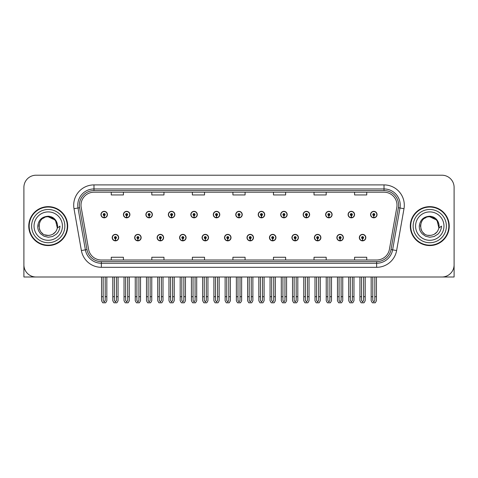<?xml version="1.0" encoding="UTF-8"?>
<svg xmlns="http://www.w3.org/2000/svg" width="478" height="478" viewBox="0 0 478 478"><rect width="100%" height="100%" fill="white"/><g stroke="black" fill="none" stroke-linecap="round" stroke-linejoin="round"><path stroke-width="0.72" d="M314.393 237.62A3.244 3.244 0 0 0 317.637 240.864A3.244 3.244 0 0 0 320.881 237.62A3.244 3.244 0 0 0 317.637 234.375A3.244 3.244 0 0 0 314.393 237.62M291.921 237.62A3.244 3.244 0 0 0 295.165 240.864A3.244 3.244 0 0 0 298.409 237.62A3.244 3.244 0 0 0 295.165 234.375A3.244 3.244 0 0 0 291.921 237.62M269.455 237.62A3.244 3.244 0 0 0 272.699 240.864A3.244 3.244 0 0 0 275.943 237.62A3.244 3.244 0 0 0 272.699 234.375A3.244 3.244 0 0 0 269.455 237.62M246.989 237.62A3.244 3.244 0 0 0 250.233 240.864A3.244 3.244 0 0 0 253.477 237.62A3.244 3.244 0 0 0 250.233 234.375A3.244 3.244 0 0 0 246.989 237.62M224.523 237.62A3.244 3.244 0 0 0 227.767 240.864A3.244 3.244 0 0 0 231.011 237.62A3.244 3.244 0 0 0 227.767 234.375A3.244 3.244 0 0 0 224.523 237.62M202.057 237.62A3.244 3.244 0 0 0 205.301 240.864A3.244 3.244 0 0 0 208.545 237.62A3.244 3.244 0 0 0 205.301 234.375A3.244 3.244 0 0 0 202.057 237.62M179.591 237.62A3.244 3.244 0 0 0 182.835 240.864A3.244 3.244 0 0 0 186.079 237.62A3.244 3.244 0 0 0 182.835 234.375A3.244 3.244 0 0 0 179.591 237.62M157.119 237.62A3.244 3.244 0 0 0 160.363 240.864A3.244 3.244 0 0 0 163.607 237.62A3.244 3.244 0 0 0 160.363 234.375A3.244 3.244 0 0 0 157.119 237.62M134.653 237.62A3.244 3.244 0 0 0 137.897 240.864A3.244 3.244 0 0 0 141.141 237.62A3.244 3.244 0 0 0 137.897 234.375A3.244 3.244 0 0 0 134.653 237.62M112.187 237.62A3.244 3.244 0 0 0 115.431 240.864A3.244 3.244 0 0 0 118.675 237.62A3.244 3.244 0 0 0 115.431 234.375A3.244 3.244 0 0 0 112.187 237.62M336.859 237.62A3.244 3.244 0 0 0 340.103 240.864A3.244 3.244 0 0 0 343.347 237.62A3.244 3.244 0 0 0 340.103 234.375A3.244 3.244 0 0 0 336.859 237.62M348.092 214.586A3.244 3.244 0 0 0 351.336 217.831A3.244 3.244 0 0 0 354.58 214.586A3.244 3.244 0 0 0 351.336 211.342A3.244 3.244 0 0 0 348.092 214.586M325.626 214.586A3.244 3.244 0 0 0 328.87 217.831A3.244 3.244 0 0 0 332.114 214.586A3.244 3.244 0 0 0 328.87 211.342A3.244 3.244 0 0 0 325.626 214.586M303.16 214.586A3.244 3.244 0 0 0 306.404 217.831A3.244 3.244 0 0 0 309.648 214.586A3.244 3.244 0 0 0 306.404 211.342A3.244 3.244 0 0 0 303.16 214.586M280.688 214.586A3.244 3.244 0 0 0 283.932 217.831A3.244 3.244 0 0 0 287.176 214.586A3.244 3.244 0 0 0 283.932 211.342A3.244 3.244 0 0 0 280.688 214.586M258.222 214.586A3.244 3.244 0 0 0 261.466 217.831A3.244 3.244 0 0 0 264.71 214.586A3.244 3.244 0 0 0 261.466 211.342A3.244 3.244 0 0 0 258.222 214.586M235.756 214.586A3.244 3.244 0 0 0 239 217.831A3.244 3.244 0 0 0 242.244 214.586A3.244 3.244 0 0 0 239 211.342A3.244 3.244 0 0 0 235.756 214.586M213.29 214.586A3.244 3.244 0 0 0 216.534 217.831A3.244 3.244 0 0 0 219.778 214.586A3.244 3.244 0 0 0 216.534 211.342A3.244 3.244 0 0 0 213.29 214.586M190.824 214.586A3.244 3.244 0 0 0 194.068 217.831A3.244 3.244 0 0 0 197.312 214.586A3.244 3.244 0 0 0 194.068 211.342A3.244 3.244 0 0 0 190.824 214.586M168.352 214.586A3.244 3.244 0 0 0 171.596 217.831A3.244 3.244 0 0 0 174.84 214.586A3.244 3.244 0 0 0 171.596 211.342A3.244 3.244 0 0 0 168.352 214.586M145.886 214.586A3.244 3.244 0 0 0 149.13 217.831A3.244 3.244 0 0 0 152.374 214.586A3.244 3.244 0 0 0 149.13 211.342A3.244 3.244 0 0 0 145.886 214.586M123.42 214.586A3.244 3.244 0 0 0 126.664 217.831A3.244 3.244 0 0 0 129.908 214.586A3.244 3.244 0 0 0 126.664 211.342A3.244 3.244 0 0 0 123.42 214.586M100.954 214.586A3.244 3.244 0 0 0 104.198 217.831A3.244 3.244 0 0 0 107.442 214.586A3.244 3.244 0 0 0 104.198 211.342A3.244 3.244 0 0 0 100.954 214.586M359.325 237.62A3.244 3.244 0 0 0 362.569 240.864A3.244 3.244 0 0 0 365.813 237.62A3.244 3.244 0 0 0 362.569 234.375A3.244 3.244 0 0 0 359.325 237.62M370.558 214.586A3.244 3.244 0 0 0 373.802 217.831A3.244 3.244 0 0 0 377.046 214.586A3.244 3.244 0 0 0 373.802 211.342A3.244 3.244 0 0 0 370.558 214.586M416.792 277.001L454.1 277.001L454.1 187.376A12.165 12.165 0 0 0 441.935 175.211L36.065 175.211A12.165 12.165 0 0 0 23.9 187.376L23.9 277.001L61.208 277.001M28.764 226.106A19.467 19.467 0 0 0 48.23 245.573A19.467 19.467 0 0 0 67.697 226.106A19.467 19.467 0 0 0 48.23 206.639A19.467 19.467 0 0 0 28.764 226.106M410.303 226.106A19.467 19.467 0 0 0 429.77 245.573A19.467 19.467 0 0 0 449.236 226.106A19.467 19.467 0 0 0 429.77 206.639A19.467 19.467 0 0 0 410.303 226.106M81.003 205.176A12.978 12.978 0 0 1 93.981 192.198L384.019 192.198A12.978 12.978 0 0 1 396.8 207.434L389.421 249.283A12.978 12.978 0 0 1 376.64 260.008L101.36 260.008A12.978 12.978 0 0 1 88.579 249.283L81.2 207.434A12.978 12.978 0 0 1 81.003 205.176M79.378 205.176A14.597 14.597 0 0 0 79.599 207.715L86.978 249.564A14.597 14.597 0 0 0 101.36 261.627L376.64 261.627A14.597 14.597 0 0 0 391.022 249.564L398.401 207.715A14.597 14.597 0 0 0 384.019 190.579L93.981 190.579A14.597 14.597 0 0 0 79.378 205.176M74.006 208.701A20.279 20.279 0 0 1 93.981 184.902L384.019 184.902A20.279 20.279 0 0 1 403.994 208.701L396.615 250.55A20.279 20.279 0 0 1 376.64 267.31L101.36 267.31A20.279 20.279 0 0 1 81.385 250.55L74.006 208.701L78.004 207.996A16.222 16.222 0 0 1 93.981 188.953L384.019 188.953A16.222 16.222 0 0 1 399.996 207.996L392.617 249.845A16.222 16.222 0 0 1 376.64 263.253L101.36 263.253A16.222 16.222 0 0 1 85.383 249.845L78.004 207.996A16.222 16.222 0 0 1 77.759 205.176M441.935 175.211L36.065 175.211M23.9 187.376L23.9 264.836A12.165 12.165 0 0 0 36.065 277.001L441.935 277.001A12.165 12.165 0 0 0 454.1 264.836L454.1 187.376M232.917 192.198L232.917 194.946L245.083 194.946L245.083 192.198M192.365 192.198L192.365 194.946L204.53 194.946L204.53 192.198M151.807 192.198L151.807 194.946L163.972 194.946L163.972 192.198M111.254 192.198L111.254 194.946L123.42 194.946L123.42 192.198M273.47 192.198L273.47 194.946L285.635 194.946L285.635 192.198M314.028 192.198L314.028 194.946L326.193 194.946L326.193 192.198M354.58 192.198L354.58 194.946L366.745 194.946L366.745 192.198M245.083 260.008L245.083 257.26L232.917 257.26L232.917 260.008M204.53 260.008L204.53 257.26L192.365 257.26L192.365 260.008M163.972 260.008L163.972 257.26L151.807 257.26L151.807 260.008M123.42 260.008L123.42 257.26L111.254 257.26L111.254 260.008M285.635 260.008L285.635 257.26L273.47 257.26L273.47 260.008M326.193 260.008L326.193 257.26L314.028 257.26L314.028 260.008M366.745 260.008L366.745 257.26L354.58 257.26L354.58 260.008M363.585 277.001L363.585 300.471L362.569 301.923L361.553 300.471L361.553 296.707L359.934 296.707L359.934 300.764L361.105 302.789L364.033 302.789L365.204 300.764L365.204 277.001M362.527 238.636L362.438 240.661A3.041 3.041 0 0 1 359.528 237.62A3.041 3.041 0 0 1 362.569 234.579A3.041 3.041 0 0 1 365.61 237.62A3.041 3.041 0 0 1 362.7 240.661L362.611 238.636A1.016 1.016 0 0 0 363.585 237.62A1.016 1.016 0 0 0 362.569 236.61A1.016 1.016 0 0 0 361.553 237.62A1.016 1.016 0 0 0 362.527 238.636L362.551 238.026A0.406 0.406 0 0 1 362.163 237.62A0.406 0.406 0 0 1 362.569 237.213A0.406 0.406 0 0 1 362.975 237.62A0.406 0.406 0 0 1 362.587 238.026L362.611 238.636M359.934 277.001L359.934 296.707M361.553 277.001L361.553 296.707M363.585 296.707L365.204 296.707M374.818 277.001L374.818 300.471L373.802 301.923L372.786 300.471L372.786 296.707L371.167 296.707L371.167 300.764L372.338 302.789L375.266 302.789L376.437 300.764L376.437 277.001M373.76 215.602L373.671 217.627A3.041 3.041 0 0 1 370.761 214.586A3.041 3.041 0 0 1 373.802 211.545A3.041 3.041 0 0 1 376.843 214.586A3.041 3.041 0 0 1 373.933 217.627L373.844 215.602A1.016 1.016 0 0 0 374.818 214.586A1.016 1.016 0 0 0 373.802 213.57A1.016 1.016 0 0 0 372.786 214.586A1.016 1.016 0 0 0 373.76 215.602L373.784 214.992A0.406 0.406 0 0 1 373.396 214.586A0.406 0.406 0 0 1 373.802 214.18A0.406 0.406 0 0 1 374.208 214.586A0.406 0.406 0 0 1 373.82 214.992L373.844 215.602M371.167 277.001L371.167 296.707M372.786 277.001L372.786 296.707M374.818 296.707L376.437 296.707M341.113 277.001L341.113 300.471L340.103 301.923L339.087 300.471L339.087 296.707L337.468 296.707L337.468 300.764L338.639 302.789L341.567 302.789L342.738 300.764L342.738 277.001M340.055 238.636L339.972 240.661A3.041 3.041 0 0 1 337.062 237.62A3.041 3.041 0 0 1 340.103 234.579A3.041 3.041 0 0 1 343.144 237.62A3.041 3.041 0 0 1 340.234 240.661L340.145 238.636A1.016 1.016 0 0 0 341.113 237.62A1.016 1.016 0 0 0 340.103 236.61A1.016 1.016 0 0 0 339.087 237.62A1.016 1.016 0 0 0 340.055 238.636L340.085 238.026A0.406 0.406 0 0 1 339.697 237.62A0.406 0.406 0 0 1 340.103 237.213A0.406 0.406 0 0 1 340.509 237.62A0.406 0.406 0 0 1 340.121 238.026L340.145 238.636M337.468 277.001L337.468 296.707M339.087 277.001L339.087 296.707M341.113 296.707L342.738 296.707M318.647 277.001L318.647 300.471L317.637 301.923L316.621 300.471L316.621 296.707L314.996 296.707L314.996 300.764L316.167 302.789L319.101 302.789L320.272 300.764L320.272 277.001M317.589 238.636L317.5 240.661A3.041 3.041 0 0 1 314.596 237.62A3.041 3.041 0 0 1 317.637 234.579A3.041 3.041 0 0 1 320.678 237.62A3.041 3.041 0 0 1 317.768 240.661L317.679 238.636A1.016 1.016 0 0 0 318.647 237.62A1.016 1.016 0 0 0 317.637 236.61A1.016 1.016 0 0 0 316.621 237.62A1.016 1.016 0 0 0 317.589 238.636L317.619 238.026A0.406 0.406 0 0 1 317.231 237.62A0.406 0.406 0 0 1 317.637 237.213A0.406 0.406 0 0 1 318.043 237.62A0.406 0.406 0 0 1 317.655 238.026L317.679 238.636M314.996 277.001L314.996 296.707M316.621 277.001L316.621 296.707M318.647 296.707L320.272 296.707M296.181 277.001L296.181 300.471L295.165 301.923L294.155 300.471L294.155 296.707L292.53 296.707L292.53 300.764L293.701 302.789L296.635 302.789L297.806 300.764L297.806 277.001M295.123 238.636L295.034 240.661A3.041 3.041 0 0 1 292.124 237.62A3.041 3.041 0 0 1 295.165 234.579A3.041 3.041 0 0 1 298.212 237.62A3.041 3.041 0 0 1 295.302 240.661L295.213 238.636A1.016 1.016 0 0 0 296.181 237.62A1.016 1.016 0 0 0 295.165 236.61A1.016 1.016 0 0 0 294.155 237.62A1.016 1.016 0 0 0 295.123 238.636L295.147 238.026A0.406 0.406 0 0 1 294.765 237.62A0.406 0.406 0 0 1 295.165 237.213A0.406 0.406 0 0 1 295.571 237.62A0.406 0.406 0 0 1 295.183 238.026L295.213 238.636M292.53 277.001L292.53 296.707M294.155 277.001L294.155 296.707M296.181 296.707L297.806 296.707M352.352 277.001L352.352 300.471L351.336 301.923L350.32 300.471L350.32 296.707L348.701 296.707L348.701 300.764L349.872 302.789L352.8 302.789L353.971 300.764L353.971 277.001M351.294 215.602L351.205 217.627A3.041 3.041 0 0 1 348.295 214.586A3.041 3.041 0 0 1 351.336 211.545A3.041 3.041 0 0 1 354.377 214.586A3.041 3.041 0 0 1 351.467 217.627L351.378 215.602A1.016 1.016 0 0 0 352.352 214.586A1.016 1.016 0 0 0 351.336 213.57A1.016 1.016 0 0 0 350.32 214.586A1.016 1.016 0 0 0 351.294 215.602L351.318 214.992A0.406 0.406 0 0 1 350.93 214.586A0.406 0.406 0 0 1 351.336 214.18A0.406 0.406 0 0 1 351.742 214.586A0.406 0.406 0 0 1 351.354 214.992L351.378 215.602M348.701 277.001L348.701 296.707M350.32 277.001L350.32 296.707M352.352 296.707L353.971 296.707M329.88 277.001L329.88 300.471L328.87 301.923L327.854 300.471L327.854 296.707L326.235 296.707L326.235 300.764L327.4 302.789L330.334 302.789L331.505 300.764L331.505 277.001M328.822 215.602L328.739 217.627A3.041 3.041 0 0 1 325.829 214.586A3.041 3.041 0 0 1 328.87 211.545A3.041 3.041 0 0 1 331.911 214.586A3.041 3.041 0 0 1 329.001 217.627L328.912 215.602A1.016 1.016 0 0 0 329.88 214.586A1.016 1.016 0 0 0 328.87 213.57A1.016 1.016 0 0 0 327.854 214.586A1.016 1.016 0 0 0 328.822 215.602L328.852 214.992A0.406 0.406 0 0 1 328.464 214.586A0.406 0.406 0 0 1 328.87 214.18A0.406 0.406 0 0 1 329.276 214.586A0.406 0.406 0 0 1 328.888 214.992L328.912 215.602M326.235 277.001L326.235 296.707M327.854 277.001L327.854 296.707M329.88 296.707L331.505 296.707M307.414 277.001L307.414 300.471L306.404 301.923L305.388 300.471L305.388 296.707L303.763 296.707L303.763 300.764L304.934 302.789L307.868 302.789L309.039 300.764L309.039 277.001M306.356 215.602L306.267 217.627A3.041 3.041 0 0 1 303.357 214.586A3.041 3.041 0 0 1 306.404 211.545A3.041 3.041 0 0 1 309.445 214.586A3.041 3.041 0 0 1 306.535 217.627L306.446 215.602A1.016 1.016 0 0 0 307.414 214.586A1.016 1.016 0 0 0 306.404 213.57A1.016 1.016 0 0 0 305.388 214.586A1.016 1.016 0 0 0 306.356 215.602L306.386 214.992A0.406 0.406 0 0 1 305.998 214.586A0.406 0.406 0 0 1 306.404 214.18A0.406 0.406 0 0 1 306.804 214.586A0.406 0.406 0 0 1 306.422 214.992L306.446 215.602M303.763 277.001L303.763 296.707M305.388 277.001L305.388 296.707M307.414 296.707L309.039 296.707M284.948 277.001L284.948 300.471L283.932 301.923L282.922 300.471L282.922 296.707L281.297 296.707L281.297 300.764L282.468 302.789L285.402 302.789L286.573 300.764L286.573 277.001M283.89 215.602L283.801 217.627A3.041 3.041 0 0 1 280.891 214.586A3.041 3.041 0 0 1 283.932 211.545A3.041 3.041 0 0 1 286.973 214.586A3.041 3.041 0 0 1 284.069 217.627L283.98 215.602A1.016 1.016 0 0 0 284.948 214.586A1.016 1.016 0 0 0 283.932 213.57A1.016 1.016 0 0 0 282.922 214.586A1.016 1.016 0 0 0 283.89 215.602L283.914 214.992A0.406 0.406 0 0 1 283.526 214.586A0.406 0.406 0 0 1 283.932 214.18A0.406 0.406 0 0 1 284.338 214.586A0.406 0.406 0 0 1 283.95 214.992L283.98 215.602M281.297 277.001L281.297 296.707M282.922 277.001L282.922 296.707M284.948 296.707L286.573 296.707M48.153 235.427L45.117 234.895M42.59 233.533L41.538 232.601M40.104 230.677L39.357 228.974M38.921 226.62L38.993 224.839M39.692 222.348L40.576 220.776M42.972 218.404L44.544 217.538M46.659 235.296L49.144 235.385M48.23 235.433C53.004 235.104 56.046 232.643 57.354 228.042L59.989 226.106C59.792 229.338 58.567 232.033 56.32 234.196L52.556 236.52L48.23 237.237L44.084 236.251L40.654 233.826C38.7 231.28 37.846 230.175 37.732 226.19C38.503 219.94 42.004 216.618 48.23 216.235C50.507 216.325 52.514 217.126 54.259 218.637C55.836 220.095 56.87 221.941 57.354 224.164A9.327 9.327 0 0 1 57.36 228.036L55.478 220.233L48.23 216.779C36.197 216.193 36.203 236.007 48.23 235.433L49.324 235.367M52.771 234.25L55.49 231.961M57.211 228.615L57.45 224.684M57.229 223.638L54.349 219.061M53.626 218.494L48.451 216.785M53.644 233.7L54.355 233.139M64.859 226.106A16.628 16.628 0 0 1 48.23 242.728A16.628 16.628 0 0 1 31.608 226.106A16.628 16.628 0 0 1 48.23 209.478A16.628 16.628 0 0 1 64.859 226.106M48.23 245.166A19.06 19.06 0 0 1 29.17 226.106A19.06 19.06 0 0 1 48.23 207.046A19.06 19.06 0 0 1 67.29 226.106A19.06 19.06 0 0 1 48.23 245.166M48.23 240.297A14.197 14.197 0 0 1 34.04 226.106A14.197 14.197 0 0 1 48.23 211.909A14.197 14.197 0 0 1 62.427 226.106A14.197 14.197 0 0 1 48.23 240.297M424.123 233.533L423.072 232.601M421.638 230.677L420.891 228.974M420.455 226.62L420.526 224.839M421.232 222.348L422.11 220.776M424.506 218.404L426.077 217.538M428.192 235.296L430.678 235.385M429.77 235.433C434.544 235.104 437.579 232.643 438.888 228.042L441.523 226.106C441.325 229.338 440.107 232.033 437.854 234.196L434.09 236.52L429.77 237.237L425.617 236.251L422.194 233.826C420.234 231.28 419.379 230.175 419.266 226.19C420.043 219.94 423.538 216.618 429.77 216.235C432.04 216.325 434.048 217.126 435.793 218.637C437.37 220.095 438.404 221.941 438.888 224.164A9.327 9.327 0 0 1 438.894 228.036L437.017 220.233L429.77 216.779C417.736 216.193 417.736 236.007 429.77 235.433L430.863 235.367M434.305 234.25L437.023 231.961M438.744 228.615L438.983 224.684M438.762 223.638L435.882 219.061M435.165 218.494L429.985 216.785M435.177 233.7L435.888 233.139M446.392 226.106A16.628 16.628 0 0 1 429.77 242.728A16.628 16.628 0 0 1 413.141 226.106A16.628 16.628 0 0 1 429.77 209.478A16.628 16.628 0 0 1 446.392 226.106M429.77 245.166A19.06 19.06 0 0 1 410.71 226.106A19.06 19.06 0 0 1 429.77 207.046A19.06 19.06 0 0 1 448.83 226.106A19.06 19.06 0 0 1 429.77 245.166M429.77 240.297A14.197 14.197 0 0 1 415.573 226.106A14.197 14.197 0 0 1 429.77 211.909A14.197 14.197 0 0 1 443.96 226.106A14.197 14.197 0 0 1 429.77 240.297M273.715 277.001L273.715 300.471L272.699 301.923L271.689 300.471L271.689 296.707L270.064 296.707L270.064 300.764L271.235 302.789L274.169 302.789L275.334 300.764L275.334 277.001M272.657 238.636L272.568 240.661A3.041 3.041 0 0 1 269.658 237.62A3.041 3.041 0 0 1 272.699 234.579A3.041 3.041 0 0 1 275.74 237.62A3.041 3.041 0 0 1 272.83 240.661L272.747 238.636A1.016 1.016 0 0 0 273.715 237.62A1.016 1.016 0 0 0 272.699 236.61A1.016 1.016 0 0 0 271.689 237.62A1.016 1.016 0 0 0 272.657 238.636L272.681 238.026A0.406 0.406 0 0 1 272.293 237.62A0.406 0.406 0 0 1 272.699 237.213A0.406 0.406 0 0 1 273.105 237.62A0.406 0.406 0 0 1 272.717 238.026L272.747 238.636M270.064 277.001L270.064 296.707M271.689 277.001L271.689 296.707M273.715 296.707L275.334 296.707M251.249 277.001L251.249 300.471L250.233 301.923L249.217 300.471L249.217 296.707L247.598 296.707L247.598 300.764L248.769 302.789L251.697 302.789L252.868 300.764L252.868 277.001M250.191 238.636L250.102 240.661A3.041 3.041 0 0 1 247.192 237.62A3.041 3.041 0 0 1 250.233 234.579A3.041 3.041 0 0 1 253.274 237.62A3.041 3.041 0 0 1 250.364 240.661L250.275 238.636A1.016 1.016 0 0 0 251.249 237.62A1.016 1.016 0 0 0 250.233 236.61A1.016 1.016 0 0 0 249.217 237.62A1.016 1.016 0 0 0 250.191 238.636L250.215 238.026A0.406 0.406 0 0 1 249.827 237.62A0.406 0.406 0 0 1 250.233 237.213A0.406 0.406 0 0 1 250.639 237.62A0.406 0.406 0 0 1 250.251 238.026L250.275 238.636M247.598 277.001L247.598 296.707M249.217 277.001L249.217 296.707M251.249 296.707L252.868 296.707M228.783 277.001L228.783 300.471L227.767 301.923L226.751 300.471L226.751 296.707L225.132 296.707L225.132 300.764L226.303 302.789L229.231 302.789L230.402 300.764L230.402 277.001M227.725 238.636L227.636 240.661A3.041 3.041 0 0 1 224.726 237.62A3.041 3.041 0 0 1 227.767 234.579A3.041 3.041 0 0 1 230.808 237.62A3.041 3.041 0 0 1 227.898 240.661L227.809 238.636A1.016 1.016 0 0 0 228.783 237.62A1.016 1.016 0 0 0 227.767 236.61A1.016 1.016 0 0 0 226.751 237.62A1.016 1.016 0 0 0 227.725 238.636L227.749 238.026A0.406 0.406 0 0 1 227.361 237.62A0.406 0.406 0 0 1 227.767 237.213A0.406 0.406 0 0 1 228.173 237.62A0.406 0.406 0 0 1 227.785 238.026L227.809 238.636M225.132 277.001L225.132 296.707M226.751 277.001L226.751 296.707M228.783 296.707L230.402 296.707M262.482 277.001L262.482 300.471L261.466 301.923L260.45 300.471L260.45 296.707L258.831 296.707L258.831 300.764L260.002 302.789L262.93 302.789L264.101 300.764L264.101 277.001M261.424 215.602L261.335 217.627A3.041 3.041 0 0 1 258.425 214.586A3.041 3.041 0 0 1 261.466 211.545A3.041 3.041 0 0 1 264.507 214.586A3.041 3.041 0 0 1 261.597 217.627L261.514 215.602A1.016 1.016 0 0 0 262.482 214.586A1.016 1.016 0 0 0 261.466 213.57A1.016 1.016 0 0 0 260.45 214.586A1.016 1.016 0 0 0 261.424 215.602L261.448 214.992A0.406 0.406 0 0 1 261.06 214.586A0.406 0.406 0 0 1 261.466 214.18A0.406 0.406 0 0 1 261.872 214.586A0.406 0.406 0 0 1 261.484 214.992L261.514 215.602M258.831 277.001L258.831 296.707M260.45 277.001L260.45 296.707M262.482 296.707L264.101 296.707M240.016 277.001L240.016 300.471L239 301.923L237.984 300.471L237.984 296.707L236.365 296.707L236.365 300.764L237.536 302.789L240.464 302.789L241.635 300.764L241.635 277.001M238.958 215.602L238.869 217.627A3.041 3.041 0 0 1 235.959 214.586A3.041 3.041 0 0 1 239 211.545A3.041 3.041 0 0 1 242.041 214.586A3.041 3.041 0 0 1 239.131 217.627L239.042 215.602A1.016 1.016 0 0 0 240.016 214.586A1.016 1.016 0 0 0 239 213.57A1.016 1.016 0 0 0 237.984 214.586A1.016 1.016 0 0 0 238.958 215.602L238.982 214.992A0.406 0.406 0 0 1 238.594 214.586A0.406 0.406 0 0 1 239 214.18A0.406 0.406 0 0 1 239.406 214.586A0.406 0.406 0 0 1 239.018 214.992L239.042 215.602M236.365 277.001L236.365 296.707M237.984 277.001L237.984 296.707M240.016 296.707L241.635 296.707M217.55 277.001L217.55 300.471L216.534 301.923L215.518 300.471L215.518 296.707L213.899 296.707L213.899 300.764L215.07 302.789L217.998 302.789L219.169 300.764L219.169 277.001M216.486 215.602L216.403 217.627A3.041 3.041 0 0 1 213.493 214.586A3.041 3.041 0 0 1 216.534 211.545A3.041 3.041 0 0 1 219.575 214.586A3.041 3.041 0 0 1 216.665 217.627L216.576 215.602A1.016 1.016 0 0 0 217.55 214.586A1.016 1.016 0 0 0 216.534 213.57A1.016 1.016 0 0 0 215.518 214.586A1.016 1.016 0 0 0 216.486 215.602L216.516 214.992A0.406 0.406 0 0 1 216.128 214.586A0.406 0.406 0 0 1 216.534 214.18A0.406 0.406 0 0 1 216.94 214.586A0.406 0.406 0 0 1 216.552 214.992L216.576 215.602M213.899 277.001L213.899 296.707M215.518 277.001L215.518 296.707M217.55 296.707L219.169 296.707M206.311 277.001L206.311 300.471L205.301 301.923L204.285 300.471L204.285 296.707L202.666 296.707L202.666 300.764L203.831 302.789L206.765 302.789L207.936 300.764L207.936 277.001M205.253 238.636L205.17 240.661A3.041 3.041 0 0 1 202.26 237.62A3.041 3.041 0 0 1 205.301 234.579A3.041 3.041 0 0 1 208.342 237.62A3.041 3.041 0 0 1 205.432 240.661L205.343 238.636A1.016 1.016 0 0 0 206.311 237.62A1.016 1.016 0 0 0 205.301 236.61A1.016 1.016 0 0 0 204.285 237.62A1.016 1.016 0 0 0 205.253 238.636L205.283 238.026A0.406 0.406 0 0 1 204.895 237.62A0.406 0.406 0 0 1 205.301 237.213A0.406 0.406 0 0 1 205.707 237.62A0.406 0.406 0 0 1 205.319 238.026L205.343 238.636M202.666 277.001L202.666 296.707M204.285 277.001L204.285 296.707M206.311 296.707L207.936 296.707M183.845 277.001L183.845 300.471L182.835 301.923L181.819 300.471L181.819 296.707L180.194 296.707L180.194 300.764L181.365 302.789L184.299 302.789L185.47 300.764L185.47 277.001M182.787 238.636L182.698 240.661A3.041 3.041 0 0 1 179.788 237.62A3.041 3.041 0 0 1 182.835 234.579A3.041 3.041 0 0 1 185.876 237.62A3.041 3.041 0 0 1 182.966 240.661L182.877 238.636A1.016 1.016 0 0 0 183.845 237.62A1.016 1.016 0 0 0 182.835 236.61A1.016 1.016 0 0 0 181.819 237.62A1.016 1.016 0 0 0 182.787 238.636L182.817 238.026A0.406 0.406 0 0 1 182.429 237.62A0.406 0.406 0 0 1 182.835 237.213A0.406 0.406 0 0 1 183.235 237.62A0.406 0.406 0 0 1 182.853 238.026L182.877 238.636M180.194 277.001L180.194 296.707M181.819 277.001L181.819 296.707M183.845 296.707L185.47 296.707M161.379 277.001L161.379 300.471L160.363 301.923L159.353 300.471L159.353 296.707L157.728 296.707L157.728 300.764L158.899 302.789L161.833 302.789L163.004 300.764L163.004 277.001M160.321 238.636L160.232 240.661A3.041 3.041 0 0 1 157.322 237.62A3.041 3.041 0 0 1 160.363 234.579A3.041 3.041 0 0 1 163.404 237.62A3.041 3.041 0 0 1 160.5 240.661L160.411 238.636A1.016 1.016 0 0 0 161.379 237.62A1.016 1.016 0 0 0 160.363 236.61A1.016 1.016 0 0 0 159.353 237.62A1.016 1.016 0 0 0 160.321 238.636L160.345 238.026A0.406 0.406 0 0 1 159.957 237.62A0.406 0.406 0 0 1 160.363 237.213A0.406 0.406 0 0 1 160.769 237.62A0.406 0.406 0 0 1 160.381 238.026L160.411 238.636M157.728 277.001L157.728 296.707M159.353 277.001L159.353 296.707M161.379 296.707L163.004 296.707M138.913 277.001L138.913 300.471L137.897 301.923L136.887 300.471L136.887 296.707L135.262 296.707L135.262 300.764L136.433 302.789L139.361 302.789L140.532 300.764L140.532 277.001M137.855 238.636L137.766 240.661A3.041 3.041 0 0 1 134.856 237.62A3.041 3.041 0 0 1 137.897 234.579A3.041 3.041 0 0 1 140.938 237.62A3.041 3.041 0 0 1 138.028 240.661L137.945 238.636A1.016 1.016 0 0 0 138.913 237.62A1.016 1.016 0 0 0 137.897 236.61A1.016 1.016 0 0 0 136.887 237.62A1.016 1.016 0 0 0 137.855 238.636L137.879 238.026A0.406 0.406 0 0 1 137.491 237.62A0.406 0.406 0 0 1 137.897 237.213A0.406 0.406 0 0 1 138.303 237.62A0.406 0.406 0 0 1 137.915 238.026L137.945 238.636M135.262 277.001L135.262 296.707M136.887 277.001L136.887 296.707M138.913 296.707L140.532 296.707M116.447 277.001L116.447 300.471L115.431 301.923L114.415 300.471L114.415 296.707L112.796 296.707L112.796 300.764L113.967 302.789L116.895 302.789L118.066 300.764L118.066 277.001M115.389 238.636L115.3 240.661A3.041 3.041 0 0 1 112.39 237.62A3.041 3.041 0 0 1 115.431 234.579A3.041 3.041 0 0 1 118.472 237.62A3.041 3.041 0 0 1 115.562 240.661L115.473 238.636A1.016 1.016 0 0 0 116.447 237.62A1.016 1.016 0 0 0 115.431 236.61A1.016 1.016 0 0 0 114.415 237.62A1.016 1.016 0 0 0 115.389 238.636L115.413 238.026A0.406 0.406 0 0 1 115.025 237.62A0.406 0.406 0 0 1 115.431 237.213A0.406 0.406 0 0 1 115.837 237.62A0.406 0.406 0 0 1 115.449 238.026L115.473 238.636M112.796 277.001L112.796 296.707M114.415 277.001L114.415 296.707M116.447 296.707L118.066 296.707M195.078 277.001L195.078 300.471L194.068 301.923L193.052 300.471L193.052 296.707L191.427 296.707L191.427 300.764L192.598 302.789L195.532 302.789L196.703 300.764L196.703 277.001M194.02 215.602L193.931 217.627A3.041 3.041 0 0 1 191.027 214.586A3.041 3.041 0 0 1 194.068 211.545A3.041 3.041 0 0 1 197.109 214.586A3.041 3.041 0 0 1 194.199 217.627L194.11 215.602A1.016 1.016 0 0 0 195.078 214.586A1.016 1.016 0 0 0 194.068 213.57A1.016 1.016 0 0 0 193.052 214.586A1.016 1.016 0 0 0 194.02 215.602L194.05 214.992A0.406 0.406 0 0 1 193.662 214.586A0.406 0.406 0 0 1 194.068 214.18A0.406 0.406 0 0 1 194.474 214.586A0.406 0.406 0 0 1 194.086 214.992L194.11 215.602M191.427 277.001L191.427 296.707M193.052 277.001L193.052 296.707M195.078 296.707L196.703 296.707M172.612 277.001L172.612 300.471L171.596 301.923L170.586 300.471L170.586 296.707L168.961 296.707L168.961 300.764L170.132 302.789L173.066 302.789L174.237 300.764L174.237 277.001M171.554 215.602L171.465 217.627A3.041 3.041 0 0 1 168.555 214.586A3.041 3.041 0 0 1 171.596 211.545A3.041 3.041 0 0 1 174.643 214.586A3.041 3.041 0 0 1 171.733 217.627L171.644 215.602A1.016 1.016 0 0 0 172.612 214.586A1.016 1.016 0 0 0 171.596 213.57A1.016 1.016 0 0 0 170.586 214.586A1.016 1.016 0 0 0 171.554 215.602L171.578 214.992A0.406 0.406 0 0 1 171.196 214.586A0.406 0.406 0 0 1 171.596 214.18A0.406 0.406 0 0 1 172.002 214.586A0.406 0.406 0 0 1 171.614 214.992L171.644 215.602M168.961 277.001L168.961 296.707M170.586 277.001L170.586 296.707M172.612 296.707L174.237 296.707M150.146 277.001L150.146 300.471L149.13 301.923L148.12 300.471L148.12 296.707L146.495 296.707L146.495 300.764L147.666 302.789L150.6 302.789L151.765 300.764L151.765 277.001M149.088 215.602L148.999 217.627A3.041 3.041 0 0 1 146.089 214.586A3.041 3.041 0 0 1 149.13 211.545A3.041 3.041 0 0 1 152.171 214.586A3.041 3.041 0 0 1 149.261 217.627L149.178 215.602A1.016 1.016 0 0 0 150.146 214.586A1.016 1.016 0 0 0 149.13 213.57A1.016 1.016 0 0 0 148.12 214.586A1.016 1.016 0 0 0 149.088 215.602L149.112 214.992A0.406 0.406 0 0 1 148.724 214.586A0.406 0.406 0 0 1 149.13 214.18A0.406 0.406 0 0 1 149.536 214.586A0.406 0.406 0 0 1 149.148 214.992L149.178 215.602M146.495 277.001L146.495 296.707M148.12 277.001L148.12 296.707M150.146 296.707L151.765 296.707M127.68 277.001L127.68 300.471L126.664 301.923L125.648 300.471L125.648 296.707L124.029 296.707L124.029 300.764L125.2 302.789L128.128 302.789L129.299 300.764L129.299 277.001M126.622 215.602L126.533 217.627A3.041 3.041 0 0 1 123.623 214.586A3.041 3.041 0 0 1 126.664 211.545A3.041 3.041 0 0 1 129.705 214.586A3.041 3.041 0 0 1 126.795 217.627L126.706 215.602A1.016 1.016 0 0 0 127.68 214.586A1.016 1.016 0 0 0 126.664 213.57A1.016 1.016 0 0 0 125.648 214.586A1.016 1.016 0 0 0 126.622 215.602L126.646 214.992A0.406 0.406 0 0 1 126.258 214.586A0.406 0.406 0 0 1 126.664 214.18A0.406 0.406 0 0 1 127.07 214.586A0.406 0.406 0 0 1 126.682 214.992L126.706 215.602M124.029 277.001L124.029 296.707M125.648 277.001L125.648 296.707M127.68 296.707L129.299 296.707M105.214 277.001L105.214 300.471L104.198 301.923L103.182 300.471L103.182 296.707L101.563 296.707L101.563 300.764L102.734 302.789L105.662 302.789L106.833 300.764L106.833 277.001M104.156 215.602L104.067 217.627A3.041 3.041 0 0 1 101.157 214.586A3.041 3.041 0 0 1 104.198 211.545A3.041 3.041 0 0 1 107.239 214.586A3.041 3.041 0 0 1 104.329 217.627L104.24 215.602A1.016 1.016 0 0 0 105.214 214.586A1.016 1.016 0 0 0 104.198 213.57A1.016 1.016 0 0 0 103.182 214.586A1.016 1.016 0 0 0 104.156 215.602L104.18 214.992A0.406 0.406 0 0 1 103.792 214.586A0.406 0.406 0 0 1 104.198 214.18A0.406 0.406 0 0 1 104.604 214.586A0.406 0.406 0 0 1 104.216 214.992L104.24 215.602M101.563 277.001L101.563 296.707M103.182 277.001L103.182 296.707M105.214 296.707L106.833 296.707M384.019 184.902L384.019 190.579M78.004 207.996L79.599 207.715M101.36 267.31L101.36 261.627M376.64 261.627L376.64 267.31M391.022 249.564L396.615 250.55M81.385 250.55L86.978 249.564M398.401 207.715L403.994 208.701M93.981 184.902L93.981 190.579M362.438 240.661A3.041 3.041 0 0 1 359.528 237.62M373.671 217.627A3.041 3.041 0 0 1 370.761 214.586M339.972 240.661A3.041 3.041 0 0 1 337.062 237.62M317.5 240.661A3.041 3.041 0 0 1 314.596 237.62M295.034 240.661A3.041 3.041 0 0 1 292.124 237.62M351.205 217.627A3.041 3.041 0 0 1 348.295 214.586M328.739 217.627A3.041 3.041 0 0 1 325.829 214.586M306.267 217.627A3.041 3.041 0 0 1 303.357 214.586M283.801 217.627A3.041 3.041 0 0 1 280.891 214.586M272.568 240.661A3.041 3.041 0 0 1 269.658 237.62M250.102 240.661A3.041 3.041 0 0 1 247.192 237.62M227.636 240.661A3.041 3.041 0 0 1 224.726 237.62M261.335 217.627A3.041 3.041 0 0 1 258.425 214.586M238.869 217.627A3.041 3.041 0 0 1 235.959 214.586M216.403 217.627A3.041 3.041 0 0 1 213.493 214.586M205.17 240.661A3.041 3.041 0 0 1 202.26 237.62M182.698 240.661A3.041 3.041 0 0 1 179.788 237.62M160.232 240.661A3.041 3.041 0 0 1 157.322 237.62M137.766 240.661A3.041 3.041 0 0 1 134.856 237.62M115.3 240.661A3.041 3.041 0 0 1 112.39 237.62M193.931 217.627A3.041 3.041 0 0 1 191.027 214.586M171.465 217.627A3.041 3.041 0 0 1 168.555 214.586M148.999 217.627A3.041 3.041 0 0 1 146.089 214.586M126.533 217.627A3.041 3.041 0 0 1 123.623 214.586M104.067 217.627A3.041 3.041 0 0 1 101.157 214.586"/></g></svg>
